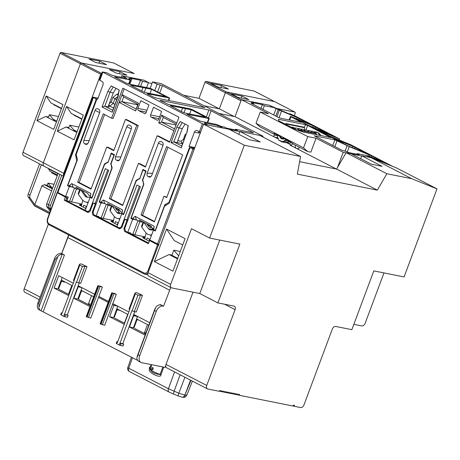 <?xml version="1.0" encoding="UTF-8"?>
<svg xmlns="http://www.w3.org/2000/svg" width="460" height="460" viewBox="0 0 460 460"><rect width="100%" height="100%" fill="white"/><g stroke="black" fill="none" stroke-linecap="round" stroke-linejoin="round"><path stroke-width="0.69" d="M88.303 202.164L87.308 202.204A10.005 7.515 101.3 0 1 85.974 202.095A10.005 7.515 101.3 0 1 82.145 199.531L78.465 194.505L78.654 193.499M79.821 189.221L78.188 193.597M81.84 204.113L65.763 200.543M85.893 208.61L79.241 204.907L80.879 204.959L80 204.505L81.673 204.838M88.728 212.089L87.762 211.594M85.87 210.927L86.624 211.048M85.255 210.306L65.676 200.497L66.815 197.397L61.157 194.471L61.105 194.103L61.157 194.471M66.55 198.111L67.654 198.335L66.757 200.738M66.66 197.817L67.654 198.335M49.473 224.998A1 0.644 -62.7 0 1 49.358 224.963A1 0.644 -62.7 0 1 49.168 223.951A4.002 3.001 100.6 0 1 47.817 218.828L57.293 192.734L65.354 197.104L66.815 197.397M57.293 192.734L58.972 193.068M65.354 197.104L64.216 200.203L65.676 200.497M64.216 200.203L88.004 212.491L90.068 211.347L93.19 203.009L96.037 204.228M127.937 219.995L124.867 219.38L121.751 227.7L119.692 228.867L92.914 215.033L92.236 212.451L95.249 204.073M124.867 219.38L127.713 220.599M49.168 223.951L143.974 272.941A4.002 3.001 100.6 0 0 148.057 270.624L157.561 244.749L149.529 240.597L148.39 243.696L124.591 231.403L123.912 228.815L126.925 220.443M147.855 273.389L145.038 274.252L144.279 273.987A1 0.644 117.3 0 1 144.17 273.947L147.827 274.81M157.561 244.749L158.89 245.232M149.529 240.597L150.983 240.89L158.855 244.617M124.591 231.403L130.835 233.852L148.626 243.052M126.051 231.69L125.971 231.38M145.193 236.854L134.924 234.801L130.232 233.536L127.926 232.346M149.253 241.35L142.548 237.619L144.187 237.67L143.307 237.216L145.032 237.561M123.912 228.815L124.873 229.011M113.516 220.484L103.247 218.431L98.555 217.172L96.243 215.976M117.57 224.98L110.894 221.266L112.533 221.312L111.653 220.857L113.35 221.197M120.405 228.459L119.439 227.959M117.547 227.297L118.3 227.418M116.938 226.677L94.288 215.01M120.117 228.626L117.34 227.188L118.197 227.361M92.914 215.033L94.375 215.326M92.236 212.451L93.19 212.641M96.261 203.625L93.19 203.009M98.555 217.172L98.808 216.487L96.105 215.947L93.731 214.722L93.07 212.163L108.686 170.395L105.288 168.642L89.671 210.41L87.624 211.565L85.244 210.335L90.102 197.34L91.914 198.277L104.523 164.553L107.49 162.392L107.945 162.627L111.297 153.657L114.017 155.06L110.659 164.03L111.176 164.134M107.726 169.895L95.191 203.412M92.115 197.748L90.102 197.34M78.465 194.505L80.345 189.486L85.042 195.908A5.002 3.755 -78.7 0 0 86.957 197.19A5.002 3.755 -78.7 0 0 87.624 197.242L90.758 197.127M87.32 202.365L88.078 202.756M88.044 202.86A10.672 1.483 -159.5 0 1 86.739 202.25M85.974 202.095L88.107 202.521A10.005 7.515 -78.7 0 0 88.165 202.532M87.618 197.242A5.002 3.755 101.3 0 1 86.33 196.167L82.116 190.405M71.564 202.061L76.504 188.859M69.575 201.342L74.583 187.945M66.878 200.802L68.287 197.024L65.584 196.489L69.287 186.587L72.628 186.973M155.468 230.483L153.462 230.08L155.273 231.012L164.525 206.264L169.205 203.142L189.681 148.379L190.704 147.798L194.131 149.465M158.619 244.45L149.759 239.982L153.462 230.08M143.94 238.337L144.187 237.67M151.656 234.905L150.667 234.939A10.005 7.515 101.3 0 1 149.333 234.836A10.005 7.515 101.3 0 1 145.504 232.271L141.824 227.246L142.008 226.239M151.438 235.497L150.679 235.1M151.398 235.6A10.672 1.483 -159.5 0 1 150.092 234.985M149.333 234.836L151.461 235.261A10.005 7.515 -78.7 0 0 151.518 235.273M151.167 226.975L151.627 227.067M151.196 226.906L151.57 226.981M153.876 228.965L152.444 228.177M152.312 229.057L153.738 229.339M151.944 227.562L153.105 230.178M152.3 229.051L152.691 228.574M141.824 227.246L143.698 222.226L148.396 228.649A5.002 3.755 -78.7 0 0 150.311 229.925A5.002 3.755 -78.7 0 0 150.978 229.983L154.111 229.862M147.683 224.284L148.798 225.452L151.317 226.584M146.665 223.755L148.494 226.257L149.948 227.499L150.834 227.677L150.886 227.073L150.834 227.677M151.116 227.119L151.737 227.24M146.55 239.953L147.108 237.923A10.126 1.409 20.5 0 0 149.598 239.211L149.04 241.241M134.924 234.801L139.863 221.593M132.934 234.077L137.942 220.685M130.232 233.536L130.485 232.858L127.788 232.317L132.647 219.322L135.982 219.713M127.788 232.317L125.407 231.092L124.746 228.534L140.363 186.76L136.971 185.006L121.354 226.78L119.301 227.936L116.926 226.705L121.785 213.71L123.59 214.647L136.2 180.924L139.167 178.762L139.621 178.998L142.979 170.022L145.694 171.425L142.335 180.4L142.853 180.504M139.403 186.265L126.874 219.782M123.792 214.113L121.785 213.71M119.979 218.534L118.99 218.569A10.005 7.515 101.3 0 1 117.651 218.465A10.005 7.515 101.3 0 1 113.821 215.901L110.147 210.875L110.331 209.869M111.504 205.585L109.865 209.967M117.651 218.465L119.784 218.891A10.005 7.515 -78.7 0 0 119.841 218.902M110.147 210.875L112.021 205.856L116.719 212.278A5.002 3.755 -78.7 0 0 118.634 213.561A5.002 3.755 -78.7 0 0 119.301 213.612L122.435 213.492M120.359 213.572A5.002 3.755 101.3 0 1 119.692 212.871L118.502 211.209L118.87 210.226L117.3 208.581M114.988 207.391L116.817 209.892L118.507 211.197M116.006 207.914L118.87 210.226M112.286 221.979L112.533 221.312M118.996 218.736L119.761 219.127M119.721 219.23A10.672 1.483 -159.5 0 1 118.415 218.615M114.873 223.583L115.431 221.553A10.126 1.409 20.5 0 0 117.921 222.841L117.363 224.871M103.247 218.431L108.18 205.223M101.257 217.712L106.26 204.315M96.105 215.947L100.964 202.952L104.305 203.343M100.964 202.952L99.159 202.02L111.763 168.291L111.113 164.266L110.659 164.03M89.671 210.41L90.367 210.548M89.131 211.864L87.624 211.565M111.297 153.657L114.304 154.997M111.855 153.387L111.722 153.738M99.159 202.02L100.907 202.371M102.701 202.82L104.207 203.602M107.996 162.495L107.49 162.392M90.913 194.73L90.304 193.2L90.77 193.763L90.281 196.88L91.862 197.696L104.472 163.973L105.139 164.105M90.534 196.19L88.929 195.362L87.561 193.217L75.929 187.208L75.992 188.675L67.879 185.305L77.481 159.62L76.153 154.508L96.974 98.814L97.652 99.165L102.977 84.933A2.668 2.001 -78.7 0 0 102.091 81.523L99.343 79.982L102.356 71.938L106.674 72.714L110.066 74.468A2.668 0.374 20.5 0 0 113.608 75.751L127 78.43L121.796 75.745L143.945 80.172L148.471 82.507L146.573 87.578M93.409 97.526L57.891 192.51L57.414 192.142L92.926 97.158L95.668 98.693L96.002 99.975L75.526 154.738L76.734 160.896L67.476 185.65L69.224 186.001M71.018 186.455L72.53 187.231M67.476 185.65L69.287 186.587M57.891 192.51L65.584 196.489M92.926 97.158L98.055 98.095M95.668 98.693L96.928 98.946M194.471 148.551L190.704 147.798M154.267 227.464L153.663 225.935L154.123 226.504L153.634 229.615L155.221 230.431L164.818 204.752L166.215 205.033M153.663 225.935L135.108 216.349L133.222 217.781L132.819 218.856L131.232 218.04L143.842 184.316L142.738 180.05L146.09 171.08L142.922 169.441L139.823 178.463M142.335 180.4L142.893 180.653M142.79 180.63L143.692 184.713M143.445 184.661L130.835 218.385L132.583 218.736M134.377 219.19L135.884 219.972M130.835 218.385L132.647 219.322M121.354 226.78L122.044 226.918M120.807 228.235L119.301 227.936M139.673 178.865L139.167 178.762M142.979 170.022L144.727 170.373M139.57 178.417L136.148 180.337L136.815 180.475M122.59 211.1L121.98 209.57L122.446 210.134L121.957 213.244L123.539 214.067L136.148 180.337M121.98 209.57L103.425 199.979L101.545 201.411L101.142 202.492L99.555 201.67L112.165 167.946L111.061 163.685L114.413 154.709L111.245 153.077L108.14 162.098M107.893 162.046L104.472 163.973M203.561 124.246L102.356 71.938M200.554 132.29L197.127 130.629A2.668 2.001 -78.7 0 0 196.725 130.485A2.668 2.001 -78.7 0 0 194.39 132.169L189.066 146.401L194.844 147.556M169.424 202.544L168.923 202.446L189.744 146.751L189.066 146.401M168.923 202.446L164.818 204.752M90.304 193.2L71.748 183.615L73.186 187.226M69.46 186.122L69.868 185.041L71.748 183.615M122.693 205.505L138.425 163.427L145.44 167.049L157.124 135.798L169.567 142.232L178.94 117.168L122.82 88.17L111.602 118.185L103.23 113.861L77.665 182.235L91.011 189.135L106.749 147.056L113.758 150.679L125.442 119.433L136.758 125.275L109.342 198.605L122.693 205.505M187.076 132.221L188.226 125.66L180.234 121.532L176.899 126.96L171.039 142.623L181.223 147.884L186.955 132.043L181.752 145.97L173.828 141.875L179.038 127.955L182.275 128.605L185.081 124.039M112.211 112.223L102.028 106.962L107.881 91.304L111.222 85.87L119.209 89.999L118.065 96.565L112.211 112.223L112.734 110.308L104.817 106.214L102.028 106.962M87.567 143.991L85.669 144.302L86.618 144.463L88.36 142.784L99.619 112.677C100.107 111.119 99.82 109.998 98.751 109.313L97.79 108.819C96.64 108.359 95.743 108.865 95.099 110.337L99.642 112.62M85.669 144.302L84.709 143.807C83.645 143.123 83.352 142.008 83.841 140.449L95.099 110.337M131.296 129.041L120.043 159.154L118.295 160.833L116.391 160.178C115.322 159.493 115.029 158.372 115.517 156.82L126.776 126.707C127.42 125.229 128.323 124.723 129.473 125.189L130.427 125.683C131.497 126.368 131.784 127.483 131.296 129.041M162.978 145.412L151.719 175.524L149.971 177.203L148.068 176.542C146.999 175.864 146.711 174.742 147.194 173.184L158.453 143.077C159.102 141.599 159.999 141.093 161.149 141.559L162.104 142.054C163.173 142.732 163.467 143.853 162.978 145.412M154.37 221.875L163.973 196.19L166.687 197.593L182.649 154.899L166.583 146.596L141.019 214.975L154.37 221.875M260.343 135.7L263.051 136.24L161.23 83.628L152.588 81.897L157.113 84.237L162.46 85.663L204.798 107.663L155.756 97.94L153.542 97.14L147.66 94.099L147.177 93.731L147.608 93.731L169.648 98.055L168.716 100.533M239.827 131.595L229.603 129.553M207.972 125.062L205.102 123.579A2.668 0.374 20.5 0 1 204.332 122.987A2.668 0.374 20.5 0 1 205.022 122.987L218.414 125.666L223.094 128.087M138.374 85.939L140.49 80.27L142.531 81.322L148.471 82.507M140.49 80.27L129.691 78.108L131.727 79.16L129.829 84.226M169.648 98.055L150.437 88.349L128.829 84.03L126.615 83.225L114.592 76.895L130.151 79.919L128.484 78.597L131.727 79.16M189.646 113.965L191.216 109.762L205.47 117.127L184.943 113.022L182.729 112.223L170.257 105.656L182.574 108.037L181.286 111.475M191.216 109.762L182.574 108.037M142.974 87.573L130.657 85.198L143.135 91.764L145.343 92.563L165.87 96.669L151.616 89.303L142.974 87.573L141.686 91.017M235.302 129.26L237.337 130.312L226.533 128.15L224.497 127.098L221.685 126.534L216.131 124.349L201.008 121.325L198.795 120.526L186.777 114.195L208.811 118.513L209.242 118.513L208.759 118.145L192.245 109.612L190.032 108.807L168.423 104.489L159.85 100.28L208.897 110.003L211.105 110.802L253.448 132.802L235.302 129.26L235.077 129.858M157.113 84.237L154.853 90.287M152.588 81.897L150.196 88.303M142.531 81.322L140.633 86.388M144.371 113.597A1.667 1.254 -78.7 0 0 144.624 113.683A1.667 1.254 -78.7 0 0 146.079 112.631L148.971 104.897L140.829 100.688L137.937 108.422A1.667 1.254 -78.7 0 0 138.489 110.555L144.888 113.7M108.79 106.898L109.141 107.082A1.667 1.075 117.3 0 1 108.951 107.013A1.667 1.075 117.3 0 1 108.635 105.317L113.263 92.943L116.07 88.377M118.22 96.18L117.219 93.961L112.93 97.405L116.679 99.762M117.932 96.416L114.902 98.843L113.166 103.488L114.942 104.403M108.893 104.633L109.848 106.145L113.574 108.071M108.502 105.88L109.848 106.145L113.166 103.488L111.193 102.045L112.93 97.405M109.141 107.082L104.817 106.214L110.02 92.293L107.881 91.304M119.071 89.924L117.944 96.387L112.734 110.308M113.309 86.951L110.02 92.293L113.263 92.943M121.796 75.745L121.227 77.274M392.564 166.33L350.882 144.791L329.751 136.097L318.435 130.249L339.572 138.949L295.447 116.15L289.685 113.66L293.083 115.414C294.13 115.96 294.193 116.052 293.279 115.684L269.157 105.213L241.391 99.659L235.031 116.673L218.977 113.465M96.974 98.814L97.727 98.963M75.526 154.738L76.251 154.882M96.002 99.975L96.502 100.073M76.078 156.866L76.803 157.015M194.77 147.758L189.744 146.751M217.902 127.046L218.414 125.666M263.051 136.24L262.947 137.046M346.046 152.841L343.217 152.271L337.559 167.405M361.686 155.969L351.469 153.922M269.157 105.213L273.683 107.548L264.391 105.691L262.355 104.638L251.551 102.476L253.586 103.529L250.89 103.08L278.524 117.478L280.738 118.277L301.369 122.314L290.933 116.805L290.45 116.437L290.881 116.437L349.261 146.602L334.88 139.857L314.243 135.815L341.878 150.213L346.363 151.466L348.398 152.519L359.202 154.681L357.161 153.629L366.453 155.486L370.455 157.556M241.391 99.659L268.548 113.689L260.228 112.027L307.746 136.58L316.06 138.241L343.217 152.271M303.347 132.118L330.786 137.517L307.677 125.453L305.463 124.654L278.455 119.255L278.656 120.727L294.498 128.915L303.347 132.118M368.707 156.411L366.453 155.486M383.025 161.949L367.488 155.555L368.868 156.48M347.266 151.932L349.261 146.602L371.525 155.882L371.088 157.038M367.488 155.555L367.534 155.934M371.525 155.882L383.186 162.012M310.845 124.648L290.881 116.437M276.926 116.65L279.369 110.124L297.206 117.587L311.006 124.717M279.369 110.124L278.237 109.543L275.799 116.07M273.683 107.548L278.237 109.543M293.02 115.575L293.083 115.414C294.13 115.96 294.193 116.052 293.279 115.684M375.348 159.401L372.215 157.786L388.113 164.519M332.275 135.706L311.673 126.966L332.114 135.642M350.606 145.176L329.998 136.436L350.44 145.113M367.12 153.715L348.001 145.843L333.747 138.477L352.866 146.349L366.959 153.646M327.526 133.25L308.401 125.384L294.147 118.019L313.272 125.885L327.359 133.187M253.259 104.42L253.586 103.529M260.952 108.399L262.355 104.638M262.988 109.451L264.391 105.691M339.572 138.949L339.187 139.978M318.096 132.98L318.447 132.744L321.207 135.688M336.329 169.021L297.258 148.827A1.667 1.254 -78.7 0 0 297.505 148.919A1.667 1.254 -78.7 0 0 298.966 147.867L299.224 147.177M274.568 133.682L274.074 135.004A1.667 1.254 -78.7 0 0 274.626 137.137L235.031 116.673M291.347 145.13L287.454 143.117M295.383 145.199A2.668 2.001 -78.7 0 0 296.349 148.361L290.013 145.09A2.668 2.001 -78.7 0 0 290.415 145.228A2.668 2.001 -78.7 0 0 292.744 143.566M277.863 138.811L275.534 137.603A2.668 2.001 -78.7 0 0 275.937 137.747A2.668 2.001 -78.7 0 0 277.288 137.408M289.777 141.542L294.377 144.676L307.613 151.518L303.525 147.855L256.013 123.303L260.101 126.966L273.338 133.802L273.936 133.354L276.885 134.883L278.743 140.076L282.486 141.72L286.269 139.731L289.777 141.542L287.764 142.456L285.05 142.652M283.877 138.828L282.986 138.034L284.527 138.828C282.198 139.518 280.583 138.69 279.691 136.327L283.233 138.868M279.691 136.327L276.885 134.883M286.269 139.731L284.527 138.828M281.601 137.96L281.445 137.517L281.687 137.724M315.83 133.268L312.714 131.186L315.566 133.216M297.309 129.933L297.488 129.783A0.667 0.5 101.3 0 1 298.212 130.071A12.673 9.516 101.3 0 1 298.258 130.272M316.463 134.74A12.673 9.516 -78.7 0 0 316.256 133.682A0.667 0.5 -78.7 0 0 315.899 133.279L297.856 129.674M285.085 124.05A12.673 9.516 101.3 0 1 285.735 123.625A0.667 0.5 101.3 0 1 286.407 124.056L286.488 124.775M304.681 129.806L304.451 127.667A0.667 0.5 -78.7 0 0 304.077 127.173L286.034 123.567M260.228 112.027L256.013 123.303M307.746 136.58L303.525 147.855M316.06 138.241L310.856 152.168L307.613 151.518M289.685 113.66L289.507 114.132M356.937 154.227L357.161 153.629M341.533 142.502L341.797 141.795M339.584 141.496L339.785 140.967M340.262 141.847L340.463 141.318M301.933 122.044L302.197 121.331M299.989 121.037L300.184 120.503M300.667 121.388L300.863 120.853M157.044 120.146L151.162 117.104A1.667 1.254 -78.7 0 1 150.604 114.971L153.496 107.237L161.644 111.446L158.752 119.18A1.667 1.254 -78.7 0 1 157.291 120.232A1.667 1.254 -78.7 0 1 157.044 120.146L157.561 120.25M182.585 143.733L173.828 141.875L171.039 142.623M182.275 128.605L177.652 140.978A1.667 1.075 117.3 0 0 177.962 142.675A1.667 1.075 117.3 0 0 178.152 142.744M182.321 122.607L179.038 127.955L176.899 126.96M181.752 145.97L181.223 147.884M188.083 125.586L186.955 132.043M177.802 140.576L181.033 141.226L182.033 143.445L182.977 142.686M186.329 133.722L185.11 134.699L185.754 135.263M184.017 139.903L183.379 139.34L185.11 134.699M104.593 114.563L79.177 182.539L91.166 188.732M106.749 147.056L108.261 147.361L113.913 150.282M125.442 119.433L126.96 119.732L138.27 125.58L110.854 198.91L122.843 205.102M138.425 163.427L139.938 163.725L145.59 166.646M157.124 135.798L158.637 136.102L169.717 141.829M173.88 130.692L158.729 122.86L161.621 115.126L176.772 122.958M111.602 118.185L113.114 118.49L119.128 102.402L121.917 101.654L123.654 97.014L122.021 94.662L138.54 103.201L135.648 110.935L119.128 102.402L124.183 88.878M136.89 103.851L136.614 104.593L121.917 101.654L136.171 109.02L135.648 110.935M123.654 97.014L137.908 104.38L138.54 103.201M137.908 104.38L136.171 109.02M136.614 104.593L137.718 104.897M145.814 88.354L144.348 92.276M150.046 93.501L151.616 89.303M77.665 182.235L79.177 182.539M136.758 125.275L138.27 125.58M109.342 198.605L110.854 198.91M174.57 128.857L161.517 122.113L176.007 125.011M158.729 122.86L161.517 122.113L163.254 117.472L176.301 124.217M185.409 108.819L183.948 112.734M161.621 115.126L163.254 117.472M153.893 228.925L152.289 228.097L150.914 225.952L139.288 219.943L139.351 221.415L136.54 219.96L132.819 218.856M140.789 220.719L140.846 221.939L141.801 222.134L142.744 221.731M140.846 221.939L139.351 221.415M122.216 212.56L120.606 211.726L119.238 209.587L107.605 203.579L107.674 205.045L104.863 203.596L101.142 202.492M109.112 204.355L109.164 205.574L110.124 205.764L111.061 205.361M109.164 205.574L107.674 205.045M77.435 187.985L77.487 189.204L78.447 189.393L79.384 188.991M77.487 189.204L75.992 188.675M163.973 196.19L166.836 197.196M167.946 147.303L142.531 215.28L154.52 221.473M141.019 214.975L142.531 215.28M163.76 367.12L160.925 374.865C161.23 379.322 146.7 371.818 149.603 369.012L149.615 368.972M186.582 394.743C187.168 395.335 186.674 395.473 185.104 395.163A3.335 2.507 101.3 0 1 182.212 397.21L181.941 397.158A3.335 2.507 -78.7 0 0 184.839 395.111L178.831 393.197L168.429 388.717A3.335 2.156 -62.7 0 0 169.079 392.058L129.444 371.577A3.335 2.156 117.3 0 1 128.794 368.236L132.457 357.719M160.925 374.865L155.112 373.566L152.145 371.99L150.052 369.305A13.104 1.823 20.5 0 0 153.588 371.605A13.104 1.823 20.5 0 0 160.097 374.497L162.869 366.936M152.266 369.708L153.289 369.064L152.841 367.62M150.173 368.172L150.058 366.81L149.322 367.563L149.437 368.926L150.173 368.172L152.892 368.949L152.398 369.771M83.197 207.213L83.754 205.183A10.126 1.409 20.5 0 0 86.244 206.471L85.681 208.501M86.514 210.99L85.663 210.824L88.435 212.255M80.632 205.626L80.879 204.959M63.566 175.68A3.335 2.156 -62.7 0 1 63.727 173.293L100.746 74.284A1 0.644 -62.7 0 1 101.74 73.485L101.775 73.491M148.361 82.806L151.978 83.53M276.828 108.497L294.906 112.113A1 0.644 -62.7 0 1 295.021 112.154A1 0.644 -62.7 0 1 295.211 113.171L294.302 115.592M234.18 116.506L219.351 108.842L204.142 105.8L219.351 108.842L225.365 92.753A1 0.644 -62.7 0 1 226.36 91.954L274.545 101.591A1 0.644 -62.7 0 1 274.654 101.631A1 0.644 -62.7 0 1 274.752 101.7M44.367 166.296A3.335 2.156 -62.7 0 1 43.993 166.163A3.335 2.156 -62.7 0 1 43.366 162.771L80.385 63.762A1 0.644 -62.7 0 1 81.38 62.962L134.101 73.502A1 0.644 -62.7 0 1 134.211 73.543A1 0.644 -62.7 0 1 134.309 73.612M50.962 209.254L48.657 207.615L50.571 210.318L48.657 207.615A3.335 2.156 -62.7 0 1 48.582 204.717L59.921 174.392L48.582 204.717L46.77 203.786L58.109 173.454M61.657 253.592L68.638 234.922L61.657 253.592M50.468 208.552A3.335 2.156 -62.7 0 1 50.387 205.654L61.726 175.329M76.814 132.52L66.102 126.989L57.333 131.186L74.077 139.84L83.306 115.149L66.562 106.496L71.191 113.373L81.903 118.91M57.333 131.186L66.562 106.496M109.33 69.535L116.121 73.042L126.925 75.204L120.135 71.697L109.33 69.535M231.196 93.903L237.981 97.411L248.785 99.573L242 96.065L231.196 93.903M242 96.065L241.253 98.066M120.135 71.697L119.387 73.698M74.307 114.983L74.186 115.305L81.782 119.226M75.365 131.773L69.776 125.229L68.908 127.546L66.102 126.989M77.153 131.606L73.692 129.812M69.776 125.229L78.861 127.046M50.18 211.387L46.845 206.678L48.657 207.615A3.335 2.156 -62.7 0 1 48.582 204.717L50.387 205.654M63.376 176.18L43.993 166.163A3.335 2.156 -62.7 0 1 43.366 162.771L80.385 63.762A1 0.644 -62.7 0 1 81.38 62.962L134.101 73.502A1 0.644 -62.7 0 1 134.211 73.543L113.844 63.02A1 0.644 -62.7 0 1 113.942 63.089M183.776 95.277L198.984 98.319L219.351 108.842L225.365 92.753A1 0.644 -62.7 0 1 226.36 91.954L274.545 101.591A1 0.644 -62.7 0 1 274.654 101.631L254.294 91.109A1 0.644 -62.7 0 1 254.391 91.178M39.163 299.632L24.817 292.221A3.335 2.156 -62.7 0 1 24.184 288.822L48.352 224.181M198.984 98.319L204.999 82.231A1 0.644 -62.7 0 1 205.994 81.431L254.179 91.068A1 0.644 -62.7 0 1 254.294 91.109M43.993 166.163L23.627 155.641A3.335 2.156 -62.7 0 1 23 152.248L60.018 53.239A1 0.644 -62.7 0 1 61.013 52.44L113.735 62.98A1 0.644 -62.7 0 1 113.844 63.02M49.369 213.595L34.874 206.109A3.335 2.156 -62.7 0 1 34.328 205.608L28.296 197.093A3.335 2.156 -62.7 0 1 28.215 194.195L39.554 163.869M49.433 213.417L34.328 205.608M49.801 212.422L34.816 204.683L30.101 198.03L28.296 197.093M46.845 206.678A3.335 2.156 -62.7 0 1 46.77 203.786M51.589 190.888L41.854 185.857L34.816 204.683M30.101 198.03A3.335 2.156 -62.7 0 1 30.026 195.132L41.365 164.806M48.369 168.423L49.898 171.166L57.494 175.093M51.848 172.172L51.6 172.839L57.247 175.755M52.624 188.134L46.972 185.213L44.315 184.684L41.854 185.857M57.994 173.759L48.26 168.728M52.359 188.836L44.315 184.684M56.448 121.998L45.736 116.466L36.967 120.664L53.711 129.317L62.945 104.627L46.201 95.973L50.824 102.85L61.536 108.387M36.967 120.664L46.201 95.973M88.97 59.012L95.755 62.52L106.559 64.682L99.774 61.174L88.97 59.012M210.829 83.381L217.62 86.888L228.424 89.05L221.634 85.543L210.829 83.381M221.634 85.543L220.886 87.544M99.774 61.174L99.021 63.175M53.941 104.46L53.82 104.776L61.416 108.704M54.999 121.25L49.415 114.707L48.547 117.024L45.736 116.466M56.793 121.084L53.331 119.289M47.167 185.317L47.995 183.091L52.049 187.835M47.995 183.091L54.056 184.305M49.415 114.707L58.495 116.524M217.879 302.887L234.082 306.124A3.335 2.156 117.3 0 1 234.456 306.256A3.335 2.156 117.3 0 1 235.089 309.649L206.747 385.457A3.335 2.156 -62.7 0 0 207.374 388.849A3.335 2.156 -62.7 0 0 207.748 388.982L218.989 391.23L219.983 390.431L220.282 391.489L221.277 390.69L221.576 391.747L222.577 390.948L222.876 392.006L223.87 391.207L224.169 392.265L225.164 391.466L225.469 392.524L226.464 391.724L226.763 392.782L227.757 391.983L228.062 393.041L229.057 392.242L229.356 393.3L230.351 392.506L230.655 393.565L231.65 392.765L231.949 393.823L232.944 393.024L233.249 394.082L234.243 393.283L234.542 394.341L235.537 393.541L235.842 394.599L236.837 393.8L237.136 394.858L238.13 394.059L238.429 395.117L239.43 394.318L239.729 395.376L293.101 406.048L293.445 405.122L294.526 405.335L294.176 406.266L300.662 407.56A3.335 2.156 -62.7 0 0 303.979 404.898L332.321 329.096A3.335 2.156 117.3 0 1 335.639 326.433L351.842 329.676L373.819 270.888L404.07 276.937L437 188.864L411.769 178.716L386.86 173.736L377.315 190.118L297.367 174.127L300.547 156.475L244.312 145.228L209.611 238.05L239.861 244.099L217.879 302.887L199.778 293.532L219.765 240.08M209.611 238.05L191.509 228.695L170.683 284.389L148.057 272.694L203.584 124.183L229.08 129.283L249.446 139.805L260.251 141.962L239.884 131.439L259.82 135.43L300.547 156.475M170.683 284.389A3.335 2.156 -62.7 0 0 171.315 287.782A3.335 2.156 -62.7 0 0 171.689 287.914L199.778 293.532M171.315 287.782L148.689 276.092A3.335 2.156 -62.7 0 1 148.057 272.694M207.374 388.849L166.646 367.804A3.335 2.156 -62.7 0 1 166.02 364.412L193.022 292.18M360.674 158.683L361.75 155.814L371.036 157.671L396.273 167.82L437 188.864M299.609 161.678L336.588 169.073L346.133 152.691L350.945 153.651L371.306 164.174L382.11 166.336L361.75 155.814M239.884 131.439L238.809 134.309M239.729 395.376L238.746 394.87M220.282 391.489L219.299 390.977M221.576 391.747L220.593 391.236M222.876 392.006L221.892 391.494M224.169 392.265L223.186 391.759M225.469 392.524L224.48 392.018M226.763 392.782L225.779 392.276M228.062 393.041L227.073 392.535M229.356 393.3L228.373 392.794M230.655 393.565L229.666 393.053M231.949 393.823L230.966 393.311M233.249 394.082L232.26 393.57M234.542 394.341L233.559 393.829M235.842 394.599L234.853 394.088M237.136 394.858L236.152 394.346M238.429 395.117L237.446 394.611M294.176 406.266L293.204 405.76M383.973 272.918L365.148 323.276A3.335 2.156 -62.7 0 1 361.83 325.939L353.838 324.34M411.769 178.716L371.036 157.671M386.86 173.736L346.133 152.691M377.315 190.118L336.588 169.073M244.312 145.228L203.584 124.183M177.52 258.888L169.084 254.529L154.376 261.573L172.931 271.158L185.081 238.659L166.526 229.068L174.288 240.609L182.723 244.961M154.376 261.573L166.526 229.068M177.732 258.313L171.246 254.961L169.084 254.529M172.534 255.628L172.005 254.995L173.799 250.194L178.647 255.875M173.799 250.194L180.285 251.493M170.74 287.488L163.536 306.216L162.886 306.09A6.67 4.307 -62.7 0 0 156.256 311.414L139.708 355.655A6.67 4.307 -62.7 0 0 140.967 362.445A6.67 4.307 -62.7 0 0 141.72 362.71L165.054 367.379L165.749 365.516M137.718 360.439L41.061 310.799A6.67 4.307 -62.7 0 1 40.733 310.655L39.146 309.833A6.67 4.307 -62.7 0 1 37.887 303.042L54.429 258.796A6.67 4.307 -62.7 0 1 61.065 253.477L61.715 253.604L68.85 235.031M169.55 290.128L67.729 237.515M54.429 258.796L55.338 259.267L57.879 256.484A6.67 4.307 -62.7 0 1 62.203 254.236L64.429 255.007L61.715 253.604M163.536 306.216L160.143 304.462L160.626 304.83L160.183 304.865A6.67 4.307 -62.7 0 0 155.859 307.113L136.879 357.874A6.67 4.307 -62.7 0 0 138.707 361.278L140.967 362.445M149.759 322.724L133.733 314.445L134.74 311.753M135.355 293.831L137.954 295.176L140.444 295.24A6.67 4.307 -62.7 0 1 141.847 295.216L142.491 295.343L136.246 312.053L131.865 310.747L119.307 345.052L116.242 343.401L116.938 341.544L117.628 341.97L129.714 309.637L129.007 309.149L134.993 293.146L135.355 293.831L129.49 309.517M142.491 295.343L136.982 292.704A6.67 4.307 -62.7 0 0 135.579 292.727L134.993 293.146M128.857 311.926L112.803 303.629L116.271 294.348L114.35 293.353L111.717 292.876L100.148 323.817L104.702 325.289L112.447 304.577L113.919 305.342L109.647 316.767L124.229 324.3M108.52 301.415L98.888 296.441L102.356 287.155L100.435 286.166L97.796 285.689L86.227 316.629L90.787 318.096L98.532 297.39L108.163 302.369M94.605 294.227L78.183 285.74L79.189 283.049M79.804 265.127L82.403 266.472L84.893 266.536A6.67 4.307 -62.7 0 1 86.296 266.512L86.946 266.639L80.695 283.348L76.314 282.043L63.756 316.348L60.691 314.697L61.387 312.84L62.077 313.266L74.163 280.933L73.456 280.445L79.442 264.442L79.804 265.127L73.939 280.813M86.946 266.639L81.431 264A6.67 4.307 -62.7 0 0 80.028 264.023L79.442 264.442M73.307 283.222L58.725 275.684L54.096 288.063L68.678 295.596M81.748 287.58L77.826 286.689L67.252 314.979L68.155 315.445L67.459 317.302L63.756 316.348M78.165 286.867L73.893 298.293L89.976 306.601M133.498 315.071L135.378 315.445L137.528 316.555L133.302 315.6L122.797 343.683L123.705 344.149L123.01 346.006L119.307 345.052M133.641 315.778L129.444 326.997L145.136 335.104M40.733 310.655A6.67 4.307 -62.7 0 1 38.899 307.251L38.795 303.508L37.887 303.042M62.175 312.995L61.387 312.84M98.532 297.39L98.888 296.441M112.447 304.577L112.803 303.629M77.826 286.689L78.183 285.74M133.302 315.6L133.733 314.445M97.796 285.689L102.356 287.155M99.394 296.7L98.831 296.591M117.495 306.055L113.919 305.342M58.61 288.966L61.444 281.399L61.283 280.019L72.364 285.746M58.914 289.317L69.069 294.567M78.401 299.23L81.495 290.944L80.931 290.657L81.081 290.254L93.662 296.752M78.643 299.512L90.361 305.572M118.49 309.586L116.978 309.281L116.834 308.723L127.914 314.45M114.799 318.199L124.614 323.271M134.021 327.75L137.046 319.648L136.482 319.361L136.631 318.958L148.816 325.254M134.602 328.428L145.521 334.069M80.931 290.657L78.01 298.465M116.978 309.281L117.11 309.793L114.218 317.515M116.679 309.126L113.654 317.607M136.482 319.361L133.457 327.836M137.528 316.555L136.631 318.958M117.777 306.199L116.834 308.723M82.024 287.724L81.081 290.254M62.226 277.495L61.283 280.019M61.168 280.33L58.201 288.253M120.02 310.373L117.11 309.793M138.563 319.953L137.046 319.648M65.521 282.216L61.444 281.399M83.013 291.249L81.495 290.944M79.597 286.471L78.027 286.16M77.464 299.006L73.893 298.293M57.741 288.794L54.096 288.063M113.534 317.544L109.647 316.767M133.331 327.773L129.444 326.997M111.717 292.876L116.271 294.348M67.252 314.979L64.227 314.375M68.155 315.445L64.452 314.49M65.349 314.887L64.653 316.744M117.725 341.699L116.938 341.544M123.705 344.149L120.894 343.591L120.204 345.443M120.894 343.591L120.002 343.195M122.797 343.683L119.772 343.079M147.493 324.57L144.4 332.827A5.836 0.811 20.5 0 0 145.601 333.856A5.836 0.811 -159.5 0 1 145.728 332.793M134.142 327.416L133.647 327.313M127.69 314.335L124.602 322.598A5.836 0.811 20.5 0 0 124.752 322.903A5.836 0.811 -159.5 0 1 124.919 322.466M114.344 317.181L113.85 317.084M91.534 295.653L88.446 303.916A5.836 0.811 20.5 0 0 90.442 305.359A5.836 0.811 -159.5 0 1 90.131 305.204A5.836 0.811 -159.5 0 1 89.769 303.876M71.806 285.459L68.712 293.721A5.836 0.811 20.5 0 0 69.172 294.285A5.836 0.811 -159.5 0 1 69.431 293.595M143.974 272.941A1 0.644 117.3 0 0 144.17 273.947L49.358 224.963C47.322 223.617 46.713 221.501 47.529 218.603L47.817 218.828M148.057 270.624L148.724 270.905M87.308 202.204L88.222 202.383M85.042 195.908L86.33 196.167M150.667 234.939L151.576 235.123M148.494 226.257L148.798 225.452M148.396 228.649L152.519 229.471M118.99 218.569L119.899 218.753M116.719 212.278L119.692 212.871M116.817 209.892L117.122 209.081M157.452 243.955L192.964 148.971M102.833 72.306L99.826 80.35M199.387 131.796L202.394 123.751M157.671 91.747L160.247 84.864M162.46 85.663L159.775 92.834M204.194 107.629L204.32 107.295M147.608 93.731L147.505 94.018M168.32 100.452L169.217 98.055M137.937 108.422L146.976 110.233M146.274 112.113L138.489 110.555M115.023 76.895L114.919 77.182M111.193 102.045L109.29 103.575M128.633 83.984L130.151 79.919M117.219 93.961L118.329 94.185M128.915 78.597L128.811 78.884M200.543 132.29A4.335 2.8 117.3 0 1 198.277 132.946L194.39 132.169M205.022 122.987L204.849 123.441M198.277 132.946A2.668 2.001 101.3 0 1 199.157 131.681M345.029 151.202L347.047 145.803M368.914 156.141L369.386 154.882M300.759 122.279L300.886 121.946M290.933 116.805L289.708 120.071M273.694 114.977L276.098 108.543M281.503 111.124L279.042 117.72M296.734 118.847L297.206 117.587M299.339 118.582L298.908 119.738M307.677 125.453L306.032 129.852M330.176 137.482L330.303 137.149M314.151 131.727L316.905 132.215L315.572 132.94M297.258 148.827L297.775 148.931M276.96 137.603L274.626 137.137M290.013 145.09L290.841 145.251M298.293 148.747L296.349 148.361M275.534 137.603L276.362 137.77M287.552 140.392L282.198 142.094L278.743 140.076M282.906 138.834L280.134 136.557M291.628 142.801L288.012 143.255L286.402 142.698M289.564 141.433L284.665 142.583M292.893 127.224L295.872 129.409M319.769 135.401L318.538 133.417L316.905 132.215M297.815 128.524L299.529 128.553L302.369 130.577M316.256 133.682L298.212 130.071M304.451 127.667L286.407 124.056M274.074 135.004L276.926 135.573M304.405 127.483L305.463 124.654M352.383 147.648L352.866 146.349M355.005 147.344L354.568 148.511M312.783 127.184L313.272 125.885M315.405 126.885L314.973 128.047M332.764 145.504L334.88 139.857M337.088 140.656L334.868 146.59M158.947 118.663L151.162 117.104M183.379 139.34L181.033 141.226M207.293 122.584L208.811 118.513M206.321 116.886L208.897 110.003M150.604 114.971L159.649 116.782M211.105 110.802L208.426 117.973M252.845 132.767L252.965 132.434M170.689 105.656L170.579 105.944M135.108 216.349L136.54 219.96M133.222 217.781L133.722 219.04M103.425 199.979L104.863 203.596M101.545 201.411L102.045 202.67M69.868 185.041L70.368 186.3M84.709 143.807L87.665 143.905M89.171 140.628L83.841 140.449M126.776 126.707L131.319 128.99M120.848 156.998L115.517 156.82M119.243 160.362L117.346 160.672M116.391 160.178L119.341 160.275M158.453 143.077L162.995 145.36M152.524 173.362L147.194 173.184M150.92 176.732L149.023 177.037M148.068 176.542L151.018 176.646M131.428 357.184L127.822 367.517A3.335 0.477 19.2 0 0 128.794 368.236L168.429 388.717L174.564 371.898M150.357 366.896L151.173 364.602M151.691 364.705L150.857 367.04M150.121 369.121L149.603 369.012M184.92 377.246L178.831 393.197A3.335 0.615 112 0 0 178.342 396.02L173.621 394.116A3.335 0.615 112 0 1 174.11 391.287L180.136 374.773M190.975 380.374L184.839 395.111L190.543 380.155M192.401 381.116L186.823 395.174C184.201 398.59 184.167 396.974 182.212 397.21A3.335 2.507 101.3 0 1 182.074 397.181M153.289 369.064L152.892 368.949L152.927 367.632M63.727 173.293L23 152.248M100.746 74.284L60.018 53.239M101.74 73.485L61.013 52.44M134.211 73.543L113.735 62.98M240.959 100.815L204.999 82.231M241.373 99.711L205.994 81.431M294.906 112.113L254.179 91.068M40.123 297.056L24.184 288.822M30.026 195.132L28.215 194.195M206.747 385.457L166.02 364.412M235.089 309.649L224.589 304.227M64.429 255.007L43.257 311.627M160.143 304.462L159.994 304.859M139.708 355.655L138.126 354.838M162.886 306.09L160.534 304.871M62.744 254.34L61.065 253.477M86.296 266.512L81.431 264M141.847 295.216L136.982 292.704M156.256 311.414L154.669 310.592M55.338 259.267L38.795 303.508M57.879 256.484L38.899 307.251M62.203 254.236L41.061 310.799M61.847 313.145L61.157 315.002M82.403 266.472L76.538 282.158M99.981 286.683L88.412 317.624M98.089 285.907L86.52 316.848M98.653 286.2L87.084 317.141M113.896 293.871L102.327 324.812M112.004 293.101L100.435 324.041M112.568 293.394L100.999 324.334M84.893 266.536L78.752 282.957M117.398 341.849L116.702 343.706M137.954 295.176L132.089 310.862M140.444 295.24L134.303 311.661M47.529 218.603L57.034 192.734M165.341 366.603L165.824 366.7M150.955 227.545L151.305 226.619M143.181 221.956L141.519 226.395M144.699 238.999L146.084 232.973M113.022 222.628L114.408 216.602M130.582 79.919L129.03 84.071M289.133 119.956L290.45 116.437M284.314 138.719L282.854 138.822L281.658 138.259L280.508 136.752M287.787 140.513L282.354 142.123M291.743 142.882L288.178 143.284M290.404 126.799L291.301 127.259M283.469 142.209L284.711 142.594M292.928 127.23L291.214 127.207M312.53 132.606L311.523 131.537L309.43 130.531L307.717 130.508M312.714 131.186L311.012 131.163M309.229 131.951L308.424 131.042L306.124 129.869L304.411 129.846M316.629 134.774L316.359 134.148M315.721 131.79L317.101 132.284M305.934 131.29L302.755 129.197L301.116 129.185M293.198 127.293L296.177 129.524M299.334 129.967L297.195 128.196L294.515 127.868M299.523 128.547L302.634 130.629M209.242 118.513L207.69 122.665M127.822 367.517A3.335 3.335 0 0 0 129.444 371.577M173.621 394.116L169.079 392.058M181.941 397.158L178.342 396.02M155.112 373.566L152.145 371.99L155.112 373.566M152.772 367.586L150.058 366.81M152.162 369.702L149.437 368.926M81.345 206.258L82.725 200.238M295.021 112.154L274.654 101.631M155.118 308.401L137.097 356.592"/></g></svg>
